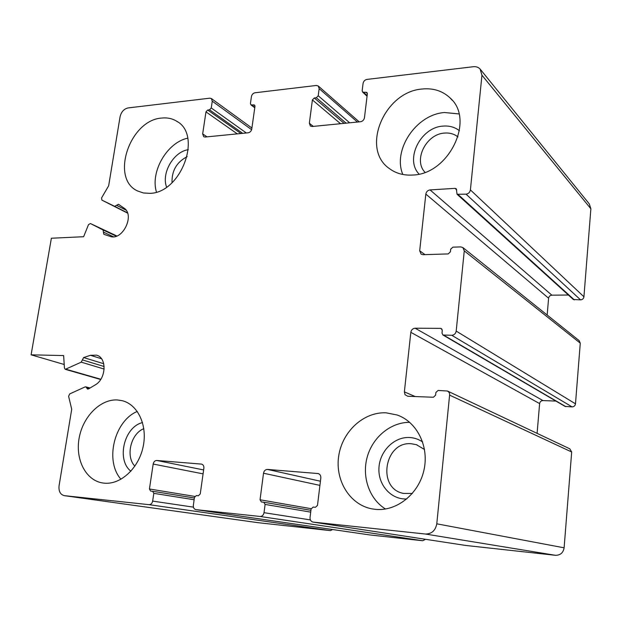 <?xml version="1.0" encoding="UTF-8"?>
<svg xmlns="http://www.w3.org/2000/svg" width="622" height="622" viewBox="0 0 622 622"><rect width="100%" height="100%" fill="white"/><g stroke="black" fill="none" stroke-linecap="round" stroke-linejoin="round"><path stroke-width="0.93" d="M456.167 188.723L455.001 188.365L430.051 189.912C427.734 190.285 426.327 191.677 425.837 194.08L419.687 250.783L421.148 254.165L423.061 254.693L448.221 253.924L450.39 251.824L450.655 249.274L452.824 247.167L460.715 246.903L462.869 247.54L464.269 250.876L456.19 331.091C455.685 333.656 454.208 335.048 451.751 335.281L442.957 335.009L442.009 333.097L442.281 330.469L441.348 328.572L440.516 328.362L415.131 328.214C412.767 328.455 411.336 329.823 410.831 332.327L404.37 391.876L405.039 394.713L407.791 396.253L433.386 397.256L435.602 395.188L435.882 392.505L438.098 390.437L447.459 391.02L449.061 392.358L449.706 394.053L436.784 523.81C435.462 530.589 431.668 533.995 425.401 534.026L313.037 522.083C310.938 521.524 309.943 519.992 310.051 517.473L311.086 509.006L313.154 507.078L315.424 507.295L317.5 505.359L320.82 477.976C320.936 475.651 320.042 474.182 318.13 473.56L267.476 469.431C265.369 469.509 264.047 470.768 263.518 473.218L260.043 499.769L261.395 501.977L263.736 502.211L265.096 504.426L264.023 512.683C263.487 515.172 262.157 516.423 260.035 516.454L195.891 509.636C194.033 509.138 193.185 507.707 193.341 505.328L194.468 497.398L196.35 495.571L198.356 495.773L200.245 493.946L203.868 468.257C204.032 466.033 203.246 464.65 201.528 464.105L156.783 460.467C154.909 460.552 153.704 461.742 153.175 464.043L149.435 488.993L150.594 491.061L152.639 491.271L153.813 493.347L152.654 501.099C152.118 503.431 150.905 504.621 149.023 504.66L64.276 495.648C60.287 494.552 58.554 491.263 59.067 485.774L71.717 409.237L68.614 396.307L69.711 393.92L85.066 386.931L85.836 386.853L87.585 389.092L88.511 388.937L95.182 384.925C106.276 378.953 107.132 357.58 96.503 355.146L90.493 355.302L83.62 357.549L81.241 362.159L65.271 369.336L64.439 368.146L63.638 355.574L31.1 354.82L51.377 238.234L83.628 236.718L88.503 224.643L90.392 223.523L103.05 229.961L103.835 234.3L109.954 236.329C122.417 241.375 135.386 214.893 123.832 207.973L118.468 204.28L114.619 206.317L101.891 200.113L101.588 197.897L108.663 185.768L120.069 116.765C121.267 111.851 123.933 108.904 128.07 107.933L209.824 98.175L211.325 98.509L212.265 101.192L211.262 107.956L209.536 109.814L207.694 110.016L205.975 111.874L202.663 133.924L203.705 136.731L205.105 137.042L248.178 132.797C250.091 132.4 251.288 131.133 251.77 128.995L254.966 106.378L254.484 105.017L250.923 104.846L250.441 103.485L251.42 96.589C251.902 94.482 253.092 93.214 254.989 92.779L316.318 85.463L318.246 85.968L319.156 88.627L318.223 95.765L316.341 97.74L314.281 97.973L312.399 99.94L309.352 123.226L310.378 126.041L312.182 126.499L360.535 121.741C362.665 121.313 363.979 119.968 364.461 117.698L367.361 93.774L366.91 92.437L362.626 92.087L362.167 90.758L363.061 83.465C363.536 81.233 364.842 79.88 366.964 79.414L473.264 66.725C476.079 66.437 478.357 67.207 480.098 69.026L481.957 75.2L470.403 189.912C469.921 192.361 468.467 193.784 466.057 194.165L457.069 194.266L456.284 188.831M480.596 69.641L589.291 203.907L590.877 208.79L583.934 296.78C583.599 298.638 582.48 299.672 580.583 299.874L573.36 299.516M568.391 295.015L551.869 295.178C550.019 295.38 548.931 296.399 548.596 298.226L547.166 315.02M463.126 247.75L579.105 340.584L580.272 343.173L575.482 403.833C575.14 405.754 573.997 406.772 572.069 406.889L565.04 406.399M555.944 401.081L542.952 400.576C541.078 400.692 539.974 401.695 539.624 403.592L537.089 433.363M447.677 391.121L569.806 448.82L571.68 451.992L564.115 547.811C563.221 552.834 560.321 555.329 555.423 555.298L465.769 545.455M425.464 539.29L422.75 540.751L369.647 534.92M332.716 529.547L330.422 530.62L257.943 522.667M31.1 354.82L64.144 364.476M149.84 193.341L143.433 192.975L137.61 190.977C110.016 178.778 129.687 119.937 161.72 118.056C167.256 117.465 172.232 118.514 176.648 121.204C202.702 134.764 181.142 193.162 149.84 193.341M412.588 175.039C403.554 175.567 395.771 173.367 389.224 168.461C360.558 148.736 384.326 91.613 422.159 89.024C433.293 87.927 442.615 90.913 450.126 97.973C475.363 119.805 448.68 174.502 412.588 175.039M375.385 509.348L372.042 508.874C349.727 504.8 334.838 480.215 338.733 455.825C342.349 431.396 363.761 411.686 386.122 412.829L397.116 414.991C416.997 421.825 429.382 446.518 423.924 470.279C418.676 494.086 396.579 511.587 375.385 509.348M104.131 483.154L102.63 482.967C85.719 480.363 75.145 459.394 79.149 438.02C82.928 416.623 100.305 399.052 117.255 399.946L122.239 400.692C137.983 404.557 147.779 425.557 143.091 446.954C138.589 468.382 120.551 484.935 104.131 483.154M143.83 428.682C130.838 433.557 125.325 456.369 134.873 466.189M424.531 449.519L416.382 444.683L411.5 443.781C384.505 440.819 376.559 488.542 403.491 493.425L412.347 493.464M457.971 136.949C454.216 133.955 449.745 132.665 444.551 133.069C426.163 133.917 413.047 160.266 425.005 172.294M187.144 156.674C176.679 162.109 171.641 170.786 172.037 182.705M137.275 411.43C114.316 420.915 104.512 460.956 120.987 479.267M142.539 422.595C124.198 426.684 116.143 459.837 130.908 471.219M187.712 138.177C167.061 142.43 150.104 171.804 156.456 192.089M188.303 149.684C173.647 151.612 161.16 173.188 166.595 187.098M458.982 113.927L444.497 112.528C416.18 114.432 392.49 149.925 402.807 174.471M459.44 130.752C454.83 127.129 449.372 125.582 443.043 126.103C420.604 127.23 404.595 159.31 419.072 174.074M409.696 422.33C390.81 422.19 372.827 437.009 367.275 456.828C361.639 476.623 369.204 499.007 385.5 509.006M422.641 441.978C418.73 439.303 414.446 437.818 409.789 437.523C394.348 436.496 379.739 451.028 378.946 467.931C377.881 484.833 391.059 499.87 406.827 498.945M481.957 75.2L590.877 208.79M470.403 189.912L583.934 296.78M466.057 194.165L580.583 299.874M458.227 194.624L574.386 299.921M455.001 188.365L456.75 189.967M430.051 189.912L551.869 295.178M425.837 194.08L548.596 298.226M419.687 250.783L424.989 254.631M464.269 250.876L580.272 343.173M456.19 331.091L575.482 403.833M451.751 335.281L572.069 406.889M443.774 335.211L565.787 406.632M440.516 328.362L442.048 329.279M415.131 328.214L542.952 400.576M410.831 332.327L539.624 403.592M404.37 391.876L415.185 396.541M449.737 395.188L571.68 451.992M436.784 523.81L564.115 547.811M425.401 534.026L555.423 555.298M313.169 522.099L465.995 545.494M317.702 473.49L318.604 473.707M267.476 469.431L320.423 481.226M263.518 473.218L319.926 485.385M260.043 499.769L311.148 508.687M263.845 502.234L310.922 510.32L263.736 502.211M265.096 504.426L310.705 512.124M264.023 512.683L310.386 519.914M260.035 516.454L422.75 540.751M195.984 509.643L369.81 534.943M201.225 464.066L201.855 464.199M156.783 460.467L203.635 469.944M153.175 464.043L203.075 473.863M149.435 488.993L194.834 496.418M152.717 491.287L194.383 498.004L152.639 491.271M153.813 493.347L194.134 499.746M152.654 501.099L193.426 507.148M149.023 504.66L330.422 530.62M64.439 495.672L258.231 522.705M86.707 387.972L89.047 388.61M90.493 355.302L101.479 358.738M83.62 357.549L103.742 363.73M82.353 359.889L104.154 366.521M81.241 362.159L104.162 369.064M66.041 369.258L100.834 379.257M90.439 223.539L116.85 235.979L90.431 223.531M103.05 229.961L116.283 236.181M103.423 232.115L113.352 236.764M116.547 205.299L126.033 210.127M114.619 206.317L127.463 212.817L114.627 206.317M101.891 200.113L127.564 213.105M212.265 101.192L251.615 129.687M211.262 107.956L246.335 132.984M209.536 109.814L242.704 133.341M207.694 110.016L240.924 133.512M205.975 111.874L237.277 133.87M202.663 133.924L207.04 136.848M253.667 104.823L254.958 105.81M251.739 105.04L254.826 107.388M319.156 88.627L357.425 122.052M318.223 95.765L349.673 122.814M316.341 97.74L346.112 123.164M314.281 97.973L344.122 123.358M312.399 99.94L340.537 123.708M309.352 123.226L313.294 126.39M365.845 92.142L367.377 93.58M363.676 92.383L367.135 95.625M457.069 194.266L573.453 299.602M442.957 335.009L565.134 406.454M313.037 522.083L465.894 545.478M195.891 509.636L369.732 534.936M64.276 495.648L258.091 522.69M85.836 386.853L90.05 388.004M65.271 369.336L100.678 379.498M211.426 98.587L251.91 128.015M250.923 104.846L254.771 107.769M318.386 86.093L359.221 121.873M362.626 92.087L367.066 96.239M417.16 444.948L416.382 444.683M122.713 400.825L122.239 400.692M177.698 121.896L176.648 121.204M452.373 100.437L450.126 97.973M398.85 415.651L397.116 414.991"/></g></svg>
